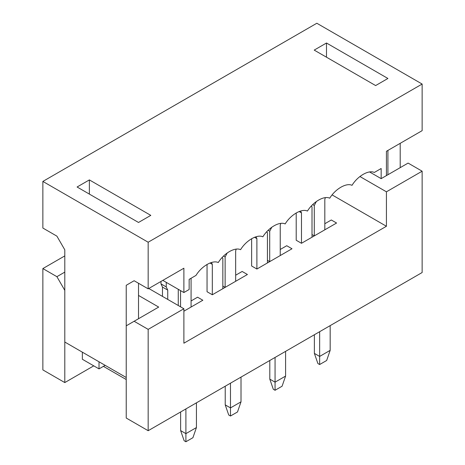 <?xml version="1.0" encoding="UTF-8"?>
<svg xmlns="http://www.w3.org/2000/svg" width="465" height="465" viewBox="0 0 465 465"><rect width="100%" height="100%" fill="white"/><g stroke="black" fill="none" stroke-linecap="round" stroke-linejoin="round"><path stroke-width="0.7" d="M251.629 265.992L251.629 238.679L251.629 265.992L256.895 269.032L256.895 238.632L256.895 269.032L251.629 265.992M280.238 249.473L286.731 245.723L291.997 248.763L280.238 255.552L280.238 225.153L280.767 223.421L280.238 225.153L280.238 255.552L291.997 248.763L286.731 245.723L280.238 249.473L286.731 245.723L291.997 248.763L256.895 269.032L291.997 248.763L286.731 245.723L280.238 249.473M271.804 227.193L269.706 231.233L269.706 261.632L267.427 262.952L267.427 232.552L266.608 231.919L267.427 232.552L267.427 262.952L269.706 261.632L269.706 231.233L271.804 227.193M256.023 236.761L256.895 238.632L256.023 236.761M254.535 237.266L256.895 238.632L254.535 237.266M269.799 360.48L269.799 379.126L275.059 382.166L275.059 357.44L275.059 382.166L285.591 376.086L285.591 351.36L285.591 376.086L282.081 386.223L275.059 390.275L273.304 389.263L269.799 379.126L269.799 360.48M268.131 230.32L269.706 231.233L268.131 230.32M267.427 260.313L269.706 261.632L267.427 260.313M282.081 386.223L285.591 376.086L275.059 382.166L275.059 390.275L282.081 386.223M275.059 390.275L275.059 382.166L269.799 379.126L273.304 389.263L275.059 390.275M162.471 296.391L162.471 287.068L160.977 283.877L160.977 281.441L160.977 283.877L166.243 286.917L167.737 290.108L167.737 299.431L167.737 290.108L166.243 286.917L166.243 282.354L166.243 286.917L160.977 283.877L162.471 287.068L167.737 290.108L162.471 287.068L162.471 296.391M191.08 300.948L197.573 297.199L202.839 300.239L191.08 307.028L191.08 278.25L191.08 307.028L202.839 300.239L197.573 297.199L191.08 300.948L197.573 297.199L202.839 300.239L183.884 311.184L202.839 300.239L197.573 297.199L191.08 300.948M180.548 290.613L180.548 306.824L180.548 290.613M178.269 305.511L178.269 289.294L178.269 305.511M180.635 411.955L180.635 430.602L185.901 433.642L185.901 408.915L185.901 433.642L196.433 427.562L196.433 402.835L196.433 427.562L192.923 437.699L185.901 441.75L184.146 440.739L180.635 430.602L180.635 411.955M192.923 437.699L196.433 427.562L185.901 433.642L185.901 441.75L192.923 437.699M185.901 441.75L185.901 433.642L180.635 430.602L184.146 440.739L185.901 441.75M207.053 291.729L207.053 264.416L207.053 291.729L212.319 294.769L212.319 264.37L212.319 294.769L207.053 291.729M235.662 275.21L242.155 271.461L247.421 274.501L235.662 281.29L235.662 250.891L236.185 249.159L235.662 250.891L235.662 281.29L247.421 274.501L242.155 271.461L235.662 275.21L242.155 271.461L247.421 274.501L212.319 294.769L247.421 274.501L242.155 271.461L235.662 275.21M227.228 252.931L225.13 256.971L225.13 287.37L222.845 288.689L222.845 258.29L222.032 257.656L222.845 258.29L222.845 288.689L225.13 287.37L225.13 256.971L227.228 252.931M211.441 262.504L212.319 264.37L211.441 262.504M209.953 263.004L212.319 264.37L209.953 263.004M225.217 386.217L225.217 404.864L230.483 407.904L230.483 383.177L230.483 407.904L241.01 401.824L241.01 377.098L241.01 401.824L237.505 411.961L230.483 416.012L228.728 415.001L225.217 404.864L225.217 386.217M223.555 256.058L225.13 256.971L223.555 256.058M222.845 286.051L225.13 287.37L222.845 286.051M237.505 411.961L241.01 401.824L230.483 407.904L230.483 416.012L237.505 411.961M230.483 416.012L230.483 407.904L225.217 404.864L228.728 415.001L230.483 416.012M296.211 240.254L296.211 212.941L296.211 240.254L301.477 243.294L301.477 212.894L301.477 243.294L296.211 240.254M324.82 223.735L331.312 219.986L336.579 223.026L324.82 229.815L324.82 199.415L325.343 197.683L324.82 199.415L324.82 229.815L336.579 223.026L331.312 219.986L324.82 223.735L331.312 219.986L336.579 223.026L301.477 243.294L336.579 223.026L331.312 219.986L324.82 223.735M316.386 201.455L314.288 205.495L314.288 235.894L312.009 237.214L312.009 206.815L311.19 206.181L312.009 206.815L312.009 237.214L314.288 235.894L314.288 205.495L316.386 201.455M300.605 211.023L301.477 212.894L300.605 211.023M299.117 211.529L301.477 212.894L299.117 211.529M314.375 334.742L314.375 353.388L319.641 356.428L319.641 331.702L319.641 356.428L330.173 350.348L330.173 325.622L330.173 350.348L326.663 360.485L319.641 364.537L317.886 363.525L314.375 353.388L314.375 334.742M312.713 204.583L314.288 205.495L312.713 204.583M312.009 234.575L314.288 235.894L312.009 234.575M326.663 360.485L330.173 350.348L319.641 356.428L319.641 364.537L326.663 360.485M319.641 364.537L319.641 356.428L314.375 353.388L317.886 363.525L319.641 364.537M158.699 307.08L138.512 295.426L158.699 307.08L134.123 321.263L148.166 329.371L183.884 308.748L148.783 288.486L183.884 308.748L148.166 329.371L134.123 321.263L126.23 325.825L126.23 418.035L148.166 430.706L148.166 329.371L148.166 430.706L126.23 418.035L126.23 325.825L158.699 307.08M103.41 366.356L126.23 379.533L103.41 366.356M82.352 359.265L82.352 352.174L82.352 359.265L99.022 368.89L82.352 359.265M64.798 290.358L64.798 382.573L93.756 365.85L64.798 382.573L64.798 290.358L56.899 276.681L64.798 272.118L56.899 276.681L42.861 268.572L56.899 276.681L64.798 290.358M386.427 226.269L332.12 194.916L386.427 226.269L183.884 343.205L386.427 226.269L386.427 191.813L422.139 171.196L408.101 163.087L383.526 177.275L408.101 163.087L422.139 171.196L422.139 272.525L148.166 430.706L422.139 272.525L422.139 171.196L386.427 191.813L386.427 226.269M359.916 176.514L386.427 191.813L359.916 176.514M64.798 255.907L42.861 268.572L42.861 369.908L64.798 382.573L42.861 369.908L42.861 268.572L64.798 255.907M183.884 343.205L183.884 308.748L183.884 343.205M105.166 365.345L99.022 368.89L105.166 365.345M99.022 361.799L99.022 368.89L99.022 361.799M195.992 275.414L189.15 279.366L195.992 275.414C201.595 266.143 212.685 259.737 218.283 262.545C212.685 259.737 201.595 266.143 195.992 275.414M381.161 168.51L374.313 172.463C368.716 169.655 357.626 176.055 352.022 185.332C346.425 182.524 335.335 188.924 329.731 198.2C324.134 195.393 313.044 201.793 307.446 211.069C301.843 208.262 290.753 214.667 285.155 223.938C279.552 221.131 268.462 227.536 262.865 236.807C257.261 234 246.171 240.405 240.574 249.676C234.976 246.869 223.886 253.274 218.283 262.545C223.886 253.274 234.976 246.869 240.574 249.676C246.171 240.405 257.261 234 262.865 236.807C268.462 227.536 279.552 221.131 285.155 223.938C290.753 214.667 301.843 208.262 307.446 211.069C313.044 201.793 324.134 195.393 329.731 198.2C335.335 188.924 346.425 182.524 352.022 185.332C357.626 176.055 368.716 169.655 374.313 172.463L381.161 168.51L381.161 178.641L386.427 175.601L386.427 151.282L422.139 130.659L422.139 84.049L148.166 242.224L148.166 288.841L183.884 268.218L183.884 292.537L189.15 289.497L189.15 279.366L189.15 289.497L183.884 292.537L162.82 280.378L183.884 292.537L183.884 268.218L148.166 288.841L148.166 242.224L422.139 84.049L422.139 130.659L386.427 151.282L386.427 175.601L381.161 178.641L369.617 171.98L381.161 178.641L381.161 168.51M42.861 228.042L42.861 181.426L316.834 23.25L422.139 84.049L316.834 23.25L42.861 181.426L148.166 242.224L42.861 181.426L42.861 228.042L56.899 236.144L64.798 249.827L64.798 342.037L126.23 377.504L126.23 285.295L134.123 280.732L148.166 288.841L134.123 280.732L126.23 285.295L126.23 377.504L64.798 342.037L64.798 249.827L56.899 236.144L42.861 228.042M400.202 143.33L400.202 167.65L400.202 143.33M387.915 78.475L375.627 85.566L314.2 50.104L326.488 43.007L387.915 78.475L326.488 43.007L314.2 50.104L375.627 85.566L387.915 78.475M138.512 222.468L77.085 187L89.373 179.909L150.8 215.371L138.512 222.468L150.8 215.371L89.373 179.909L77.085 187L138.512 222.468M138.512 318.734L138.512 283.266L138.512 318.734M134.123 280.732L126.23 285.295L134.123 280.732M89.373 194.091L89.373 179.909L89.373 194.091M387.915 150.422L387.915 174.741L387.915 150.422M326.488 57.195L326.488 43.007L326.488 57.195"/></g></svg>
